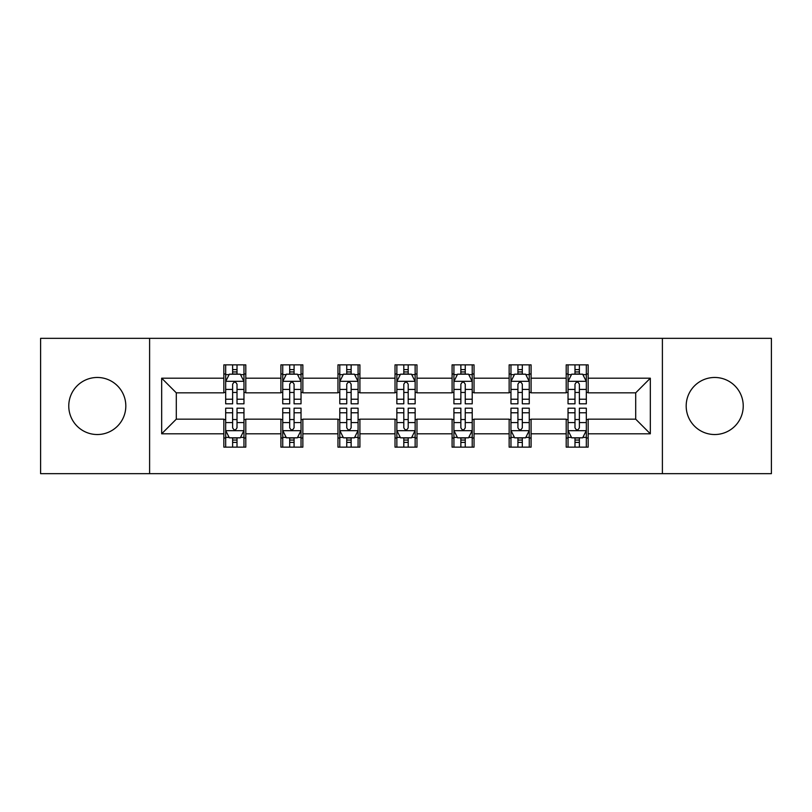 <?xml version="1.0" encoding="UTF-8"?>
<svg xmlns="http://www.w3.org/2000/svg" width="812" height="812" viewBox="0 0 812 812"><rect width="100%" height="100%" fill="white"/><g stroke="black" fill="none" stroke-linecap="round" stroke-linejoin="round"><path stroke-width="1.22" d="M714.702 377.468A28.532 28.532 0 0 0 686.181 406A28.532 28.532 0 0 0 714.702 434.532A28.532 28.532 0 0 0 743.234 406A28.532 28.532 0 0 0 714.702 377.468M97.298 377.468A28.532 28.532 0 0 0 68.766 406A28.532 28.532 0 0 0 97.298 434.532A28.532 28.532 0 0 0 125.819 406A28.532 28.532 0 0 0 97.298 377.468M662.399 473.67L771.4 473.67L771.4 338.33L662.399 338.33L662.399 473.67L149.601 473.67L149.601 338.33L40.6 338.33L40.6 473.67L149.601 473.67M662.399 338.33L149.601 338.33M588.152 378.199L588.152 364.852L566.208 364.852L566.208 378.199L531.089 378.199L531.089 364.852L509.144 364.852L509.144 378.199L474.035 378.199L474.035 364.852L452.091 364.852L452.091 378.199L416.972 378.199L416.972 364.852L395.028 364.852L395.028 378.199L359.909 378.199L359.909 364.852L337.965 364.852L337.965 378.199L302.856 378.199L302.856 364.852L280.911 364.852L280.911 378.199L245.792 378.199L245.792 364.852L223.848 364.852L223.848 378.199L161.669 378.199L161.669 433.801L176.295 419.165L223.848 419.165L223.848 447.148L245.792 447.148L245.792 419.165L280.911 419.165L280.911 447.148L302.856 447.148L302.856 419.165L337.965 419.165L337.965 447.148L359.909 447.148L359.909 419.165L395.028 419.165L395.028 447.148L416.972 447.148L416.972 419.165L452.091 419.165L452.091 447.148L474.035 447.148L474.035 419.165L509.144 419.165L509.144 447.148L531.089 447.148L531.089 419.165L566.208 419.165L566.208 447.148L588.152 447.148L588.152 419.165L635.705 419.165L635.705 392.835L588.152 392.835L588.152 378.199L650.331 378.199L650.331 433.801L588.152 433.801M566.208 433.801L531.089 433.801M509.144 433.801L474.035 433.801M452.091 433.801L416.972 433.801M395.028 433.801L359.909 433.801M337.965 433.801L302.856 433.801M280.911 433.801L245.792 433.801M223.848 433.801L161.669 433.801M566.208 378.199L566.208 392.835L531.089 392.835L531.089 378.199M509.144 378.199L509.144 392.835L474.035 392.835L474.035 378.199M452.091 378.199L452.091 392.835L416.972 392.835L416.972 378.199M395.028 378.199L395.028 392.835L359.909 392.835L359.909 378.199M337.965 378.199L337.965 392.835L302.856 392.835L302.856 378.199M280.911 378.199L280.911 392.835L245.792 392.835L245.792 378.199M223.848 378.199L223.848 392.835L176.295 392.835L161.669 378.199M176.295 392.835L176.295 419.165M650.331 433.801L635.705 419.165M635.705 392.835L650.331 378.199M223.848 373.997L225.675 373.997M232.628 373.997L237.013 373.997M243.965 373.997L245.792 373.997M223.848 392.47L225.675 392.47M232.628 392.47L237.013 392.47M243.965 392.47L245.792 392.47M223.848 419.53L225.675 419.53M232.628 419.53L237.013 419.53M243.965 419.53L245.792 419.53M223.848 438.003L225.675 438.003M232.628 438.003L237.013 438.003M243.965 438.003L245.792 438.003M280.911 419.53L282.738 419.53M289.691 419.53L294.076 419.53M301.029 419.53L302.856 419.53M280.911 438.003L282.738 438.003M289.691 438.003L294.076 438.003M301.029 438.003L302.856 438.003M280.911 373.997L282.738 373.997M289.691 373.997L294.076 373.997M301.029 373.997L302.856 373.997M280.911 392.47L282.738 392.47M289.691 392.47L294.076 392.47M301.029 392.47L302.856 392.47M337.965 419.53L339.792 419.53M346.744 419.53L351.139 419.53M358.082 419.53L359.909 419.53M337.965 438.003L339.792 438.003M346.744 438.003L351.139 438.003M358.082 438.003L359.909 438.003M337.965 373.997L339.792 373.997M346.744 373.997L351.139 373.997M358.082 373.997L359.909 373.997M337.965 392.47L339.792 392.47M346.744 392.47L351.139 392.47M358.082 392.47L359.909 392.47M395.028 419.53L396.855 419.53M403.808 419.53L408.192 419.53M415.145 419.53L416.972 419.53M395.028 438.003L396.855 438.003M403.808 438.003L408.192 438.003M415.145 438.003L416.972 438.003M395.028 373.997L396.855 373.997M403.808 373.997L408.192 373.997M415.145 373.997L416.972 373.997M395.028 392.47L396.855 392.47M403.808 392.47L408.192 392.47M415.145 392.47L416.972 392.47M452.091 419.53L453.918 419.53M460.861 419.53L465.256 419.53M472.208 419.53L474.035 419.53M452.091 438.003L453.918 438.003M460.861 438.003L465.256 438.003M472.208 438.003L474.035 438.003M452.091 373.997L453.918 373.997M460.861 373.997L465.256 373.997M472.208 373.997L474.035 373.997M452.091 392.47L453.918 392.47M460.861 392.47L465.256 392.47M472.208 392.47L474.035 392.47M509.144 419.53L510.971 419.53M517.924 419.53L522.309 419.53M529.262 419.53L531.089 419.53M509.144 438.003L510.971 438.003M517.924 438.003L522.309 438.003M529.262 438.003L531.089 438.003M509.144 373.997L510.971 373.997M517.924 373.997L522.309 373.997M529.262 373.997L531.089 373.997M509.144 392.47L510.971 392.47M517.924 392.47L522.309 392.47M529.262 392.47L531.089 392.47M566.208 419.53L568.035 419.53M574.987 419.53L579.372 419.53M586.325 419.53L588.152 419.53M566.208 438.003L568.035 438.003M574.987 438.003L579.372 438.003M586.325 438.003L588.152 438.003M566.208 373.997L568.035 373.997M574.987 373.997L579.372 373.997M586.325 373.997L588.152 373.997M566.208 392.47L568.035 392.47M574.987 392.47L579.372 392.47M586.325 392.47L588.152 392.47M237.013 369.602L232.628 369.602M243.965 399.22L237.013 399.22L237.013 403.808L243.965 403.808L243.965 381.498L240.311 374.18L229.339 374.18L225.675 381.498L225.675 403.808L232.628 403.808L232.628 399.22L225.675 399.22M225.675 381.498L225.675 364.852M243.965 381.498L243.965 364.852M232.628 374.18L232.628 364.852M237.013 364.852L237.013 374.18M237.013 399.22L237.013 384.238C235.551 381.417 234.089 381.417 232.628 384.238L232.628 399.22M232.628 442.398L237.013 442.398M225.675 412.78L232.628 412.78L232.628 408.192L225.675 408.192L225.675 430.502L229.339 437.82L240.311 437.82L243.965 430.502L243.965 408.192L237.013 408.192L237.013 412.78L243.965 412.78M243.965 430.502L243.965 447.148M225.675 430.502L225.675 447.148M237.013 437.82L237.013 447.148M232.628 447.148L232.628 437.82M232.628 412.78L232.628 427.762C234.089 430.583 235.551 430.583 237.013 427.762L237.013 412.78M294.076 369.602L289.691 369.602M301.029 399.22L294.076 399.22L294.076 403.808L301.029 403.808L301.029 381.498L297.365 374.18L286.392 374.18L282.738 381.498L282.738 403.808L289.691 403.808L289.691 399.22L282.738 399.22M282.738 381.498L282.738 364.852M301.029 381.498L301.029 364.852M289.691 374.18L289.691 364.852M294.076 364.852L294.076 374.18M294.076 399.22L294.076 384.238C292.614 381.417 291.153 381.417 289.691 384.238L289.691 399.22M351.139 369.602L346.744 369.602M358.082 399.22L351.139 399.22L351.139 403.808L358.082 403.808L358.082 381.498L354.428 374.18L343.456 374.18L339.792 381.498L339.792 403.808L346.744 403.808L346.744 399.22L339.792 399.22M339.792 381.498L339.792 364.852M358.082 381.498L358.082 364.852M346.744 374.18L346.744 364.852M351.139 364.852L351.139 374.18M351.139 399.22L351.139 384.238C349.678 381.417 348.216 381.417 346.744 384.238L346.744 399.22M289.691 442.398L294.076 442.398M282.738 412.78L289.691 412.78L289.691 408.192L282.738 408.192L282.738 430.502L286.392 437.82L297.365 437.82L301.029 430.502L301.029 408.192L294.076 408.192L294.076 412.78L301.029 412.78M301.029 430.502L301.029 447.148M282.738 430.502L282.738 447.148M294.076 437.82L294.076 447.148M289.691 447.148L289.691 437.82M289.691 412.78L289.691 427.762C291.143 430.583 292.614 430.583 294.076 427.762L294.076 412.78M346.744 442.398L351.139 442.398M339.792 412.78L346.744 412.78L346.744 408.192L339.792 408.192L339.792 430.502L343.456 437.82L354.428 437.82L358.082 430.502L358.082 408.192L351.139 408.192L351.139 412.78L358.082 412.78M358.082 430.502L358.082 447.148M339.792 430.502L339.792 447.148M351.139 437.82L351.139 447.148M346.744 447.148L346.744 437.82M346.744 412.78L346.744 427.762C348.206 430.583 349.667 430.583 351.139 427.762L351.139 412.78M408.192 369.602L403.808 369.602M415.145 399.22L408.192 399.22L408.192 403.808L415.145 403.808L415.145 381.498L411.491 374.18L400.509 374.18L396.855 381.498L396.855 403.808L403.808 403.808L403.808 399.22L396.855 399.22M396.855 381.498L396.855 364.852M415.145 381.498L415.145 364.852M403.808 374.18L403.808 364.852M408.192 364.852L408.192 374.18M408.192 399.22L408.192 384.238C406.731 381.417 405.269 381.417 403.808 384.238L403.808 399.22M465.256 369.602L460.861 369.602M472.208 399.22L465.256 399.22L465.256 403.808L472.208 403.808L472.208 381.498L468.544 374.18L457.572 374.18L453.918 381.498L453.918 403.808L460.861 403.808L460.861 399.22L453.918 399.22M453.918 381.498L453.918 364.852M472.208 381.498L472.208 364.852M460.861 374.18L460.861 364.852M465.256 364.852L465.256 374.18M465.256 399.22L465.256 384.238C463.794 381.417 462.332 381.417 460.861 384.238L460.861 399.22M522.309 369.602L517.924 369.602M529.262 399.22L522.309 399.22L522.309 403.808L529.262 403.808L529.262 381.498L525.608 374.18L514.635 374.18L510.971 381.498L510.971 403.808L517.924 403.808L517.924 399.22L510.971 399.22M510.971 381.498L510.971 364.852M529.262 381.498L529.262 364.852M517.924 374.18L517.924 364.852M522.309 364.852L522.309 374.18M522.309 399.22L522.309 384.238C520.857 381.417 519.386 381.417 517.924 384.238L517.924 399.22M403.808 442.398L408.192 442.398M396.855 412.78L403.808 412.78L403.808 408.192L396.855 408.192L396.855 430.502L400.509 437.82L411.491 437.82L415.145 430.502L415.145 408.192L408.192 408.192L408.192 412.78L415.145 412.78M415.145 430.502L415.145 447.148M396.855 430.502L396.855 447.148M408.192 437.82L408.192 447.148M403.808 447.148L403.808 437.82M403.808 412.78L403.808 427.762C405.269 430.583 406.731 430.583 408.192 427.762L408.192 412.78M460.861 442.398L465.256 442.398M453.918 412.78L460.861 412.78L460.861 408.192L453.918 408.192L453.918 430.502L457.572 437.82L468.544 437.82L472.208 430.502L472.208 408.192L465.256 408.192L465.256 412.78L472.208 412.78M472.208 430.502L472.208 447.148M453.918 430.502L453.918 447.148M465.256 437.82L465.256 447.148M460.861 447.148L460.861 437.82M460.861 412.78L460.861 427.762C462.322 430.583 463.784 430.583 465.256 427.762L465.256 412.78M517.924 442.398L522.309 442.398M510.971 412.78L517.924 412.78L517.924 408.192L510.971 408.192L510.971 430.502L514.635 437.82L525.608 437.82L529.262 430.502L529.262 408.192L522.309 408.192L522.309 412.78L529.262 412.78M529.262 430.502L529.262 447.148M510.971 430.502L510.971 447.148M522.309 437.82L522.309 447.148M517.924 447.148L517.924 437.82M517.924 412.78L517.924 427.762C519.386 430.583 520.847 430.583 522.309 427.762L522.309 412.78M579.372 369.602L574.987 369.602M586.325 399.22L579.372 399.22L579.372 403.808L586.325 403.808L586.325 381.498L582.661 374.18L571.689 374.18L568.035 381.498L568.035 403.808L574.987 403.808L574.987 399.22L568.035 399.22M568.035 381.498L568.035 364.852M586.325 381.498L586.325 364.852M574.987 374.18L574.987 364.852M579.372 364.852L579.372 374.18M579.372 399.22L579.372 384.238C577.911 381.417 576.449 381.417 574.987 384.238L574.987 399.22M574.987 442.398L579.372 442.398M568.035 412.78L574.987 412.78L574.987 408.192L568.035 408.192L568.035 430.502L571.689 437.82L582.661 437.82L586.325 430.502L586.325 408.192L579.372 408.192L579.372 412.78L586.325 412.78M586.325 430.502L586.325 447.148M568.035 430.502L568.035 447.148M579.372 437.82L579.372 447.148M574.987 447.148L574.987 437.82M574.987 412.78L574.987 427.762C576.449 430.583 577.911 430.583 579.372 427.762L579.372 412.78M243.874 381.315L225.766 381.315M225.675 374.616L229.116 374.616M240.525 374.616L243.965 374.616M232.628 389.415L225.675 389.415M243.965 389.415L237.013 389.415M237.013 371.937L232.628 371.937M225.766 430.685L243.874 430.685M243.965 437.384L240.525 437.384M229.116 437.384L225.675 437.384M237.013 422.585L243.965 422.585M225.675 422.585L232.628 422.585M232.628 440.063L237.013 440.063M300.937 381.315L282.83 381.315M282.738 374.616L286.179 374.616M297.588 374.616L301.029 374.616M289.691 389.415L282.738 389.415M301.029 389.415L294.076 389.415M294.076 371.937L289.691 371.937M357.99 381.315L339.883 381.315M339.792 374.616L343.232 374.616M354.651 374.616L358.082 374.616M346.744 389.415L339.792 389.415M358.082 389.415L351.139 389.415M351.139 371.937L346.744 371.937M282.83 430.685L300.937 430.685M301.029 437.384L297.588 437.384M286.179 437.384L282.738 437.384M294.076 422.585L301.029 422.585M282.738 422.585L289.691 422.585M289.691 440.063L294.076 440.063M339.883 430.685L357.99 430.685M358.082 437.384L354.651 437.384M343.232 437.384L339.792 437.384M351.139 422.585L358.082 422.585M339.792 422.585L346.744 422.585M346.744 440.063L351.139 440.063M415.054 381.315L396.946 381.315M396.855 374.616L400.296 374.616M411.704 374.616L415.145 374.616M403.808 389.415L396.855 389.415M415.145 389.415L408.192 389.415M408.192 371.937L403.808 371.937M472.117 381.315L454.009 381.315M453.918 374.616L457.349 374.616M468.768 374.616L472.208 374.616M460.861 389.415L453.918 389.415M472.208 389.415L465.256 389.415M465.256 371.937L460.861 371.937M529.17 381.315L511.063 381.315M510.971 374.616L514.412 374.616M525.821 374.616L529.262 374.616M517.924 389.415L510.971 389.415M529.262 389.415L522.309 389.415M522.309 371.937L517.924 371.937M396.946 430.685L415.054 430.685M415.145 437.384L411.704 437.384M400.296 437.384L396.855 437.384M408.192 422.585L415.145 422.585M396.855 422.585L403.808 422.585M403.808 440.063L408.192 440.063M454.009 430.685L472.117 430.685M472.208 437.384L468.768 437.384M457.349 437.384L453.918 437.384M465.256 422.585L472.208 422.585M453.918 422.585L460.861 422.585M460.861 440.063L465.256 440.063M511.063 430.685L529.17 430.685M529.262 437.384L525.821 437.384M514.412 437.384L510.971 437.384M522.309 422.585L529.262 422.585M510.971 422.585L517.924 422.585M517.924 440.063L522.309 440.063M586.234 381.315L568.126 381.315M568.035 374.616L571.475 374.616M582.884 374.616L586.325 374.616M574.987 389.415L568.035 389.415M586.325 389.415L579.372 389.415M579.372 371.937L574.987 371.937M568.126 430.685L586.234 430.685M586.325 437.384L582.884 437.384M571.475 437.384L568.035 437.384M579.372 422.585L586.325 422.585M568.035 422.585L574.987 422.585M574.987 440.063L579.372 440.063"/></g></svg>
